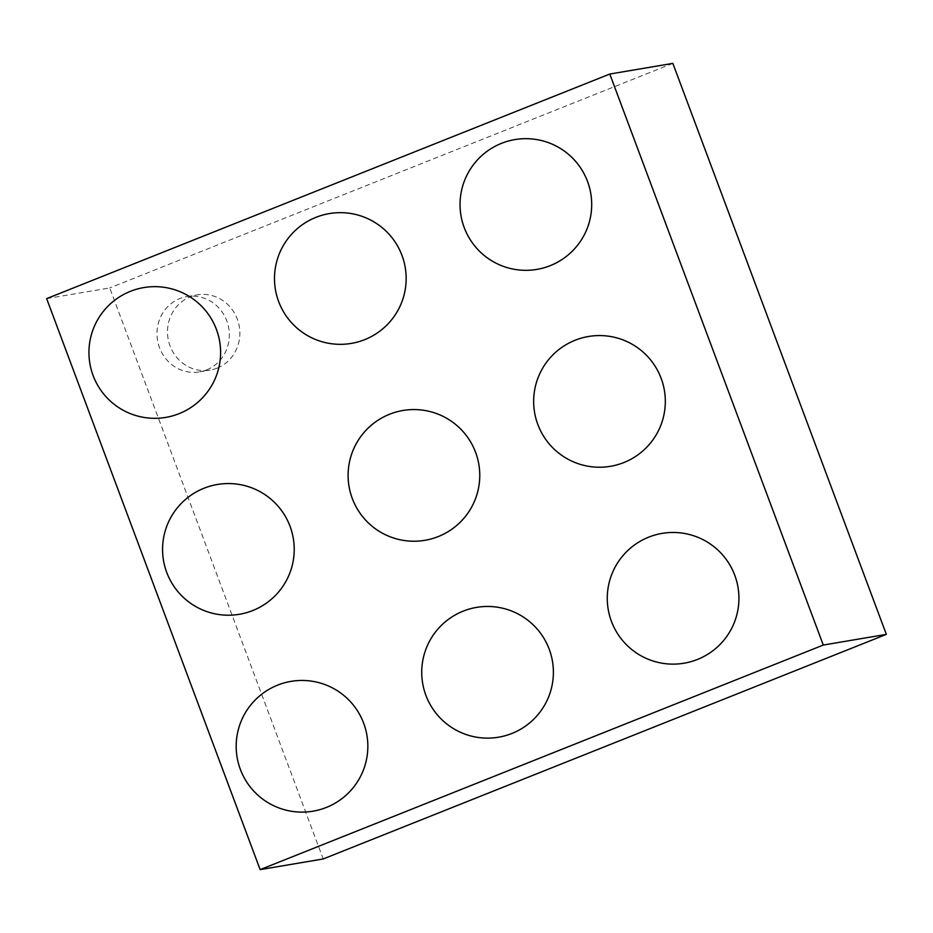 <?xml version="1.0" encoding="UTF-8"?>
<svg xmlns="http://www.w3.org/2000/svg" width="933" height="933" viewBox="0 0 933 933"><rect width="100%" height="100%" fill="white"/><g stroke="black" fill="none" stroke-linecap="round" stroke-linejoin="round"><path stroke-width="0.7" stroke-dasharray="4.67 3.5" d="M46.65 298.618L109.721 287.947L323.215 858.955M672.856 63.374L109.721 287.947M217.016 368.185A38.183 36.119 80.4 0 1 210.042 370.144A38.183 36.119 80.4 0 1 168.057 338.527A38.183 36.119 80.4 0 1 197.295 294.851A38.183 36.119 80.4 0 1 238.463 322.725A38.183 36.119 80.4 0 1 217.016 368.185M206.496 369.969A38.183 36.119 80.4 0 1 199.534 371.917A38.183 36.119 80.4 0 1 157.537 340.3A38.183 36.119 80.4 0 1 186.787 296.636A38.183 36.119 80.4 0 1 227.955 324.509A38.183 36.119 80.4 0 1 206.496 369.969M199.534 371.917L210.042 370.144M186.787 296.636L197.295 294.851"/><path stroke-width="1.4" d="M609.785 74.045L672.856 63.374L886.35 634.382L323.215 858.955L260.144 869.626L46.65 298.618L609.785 74.045L823.279 645.053L886.35 634.382M823.279 645.053L260.144 869.626M179.159 413.634A65.823 65.823 0 0 0 195.533 300.799A65.823 65.823 0 0 0 89.626 343.029A65.823 65.823 0 0 0 179.159 413.634M364.71 339.647A65.823 65.823 0 0 0 381.084 226.801A65.823 65.823 0 0 0 275.177 269.042A65.823 65.823 0 0 0 364.71 339.647M550.248 265.648A65.823 65.823 0 0 0 566.634 152.814A65.823 65.823 0 0 0 460.727 195.044A65.823 65.823 0 0 0 550.248 265.648M252.773 610.532A65.823 65.823 0 0 0 269.159 497.697A65.823 65.823 0 0 0 163.252 539.927A65.823 65.823 0 0 0 252.773 610.532M438.323 536.545A65.823 65.823 0 0 0 454.698 423.71A65.823 65.823 0 0 0 348.79 465.94A65.823 65.823 0 0 0 438.323 536.545M623.874 462.546A65.823 65.823 0 0 0 640.248 349.712A65.823 65.823 0 0 0 534.341 391.942A65.823 65.823 0 0 0 623.874 462.546M326.398 807.43A65.823 65.823 0 0 0 342.773 694.595A65.823 65.823 0 0 0 236.865 736.825A65.823 65.823 0 0 0 326.398 807.43M511.937 733.443A65.823 65.823 0 0 0 528.323 620.608A65.823 65.823 0 0 0 422.416 662.838A65.823 65.823 0 0 0 511.937 733.443M697.487 659.444A65.823 65.823 0 0 0 713.862 546.61A65.823 65.823 0 0 0 607.954 588.84A65.823 65.823 0 0 0 697.487 659.444"/></g></svg>

